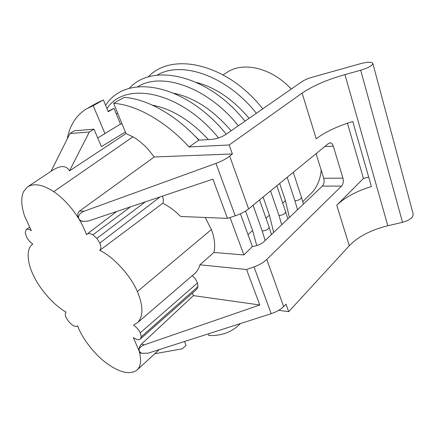 <?xml version="1.0" encoding="UTF-8"?>
<svg xmlns="http://www.w3.org/2000/svg" width="435" height="435" viewBox="0 0 435 435"><rect width="100%" height="100%" fill="white"/><g stroke="black" fill="none" stroke-linecap="round" stroke-linejoin="round"><path stroke-width="0.65" d="M232.388 153.963L154.229 156.97L79.578 211.046C77.419 213.117 77.158 215.678 78.789 218.734C77.903 215.668 79.681 213.166 84.118 211.22L215.939 163.386C221.513 161.325 226.091 158.9 229.68 156.111L232.388 153.963L229.18 144.975L302.108 93.128C312.673 85.907 326.951 79.73 344.939 74.602L360.691 70.225C368.624 67.773 372.659 65.457 372.8 63.287C371.495 61.775 367.357 61.922 360.381 63.722L312.308 77.196C308.002 78.441 304.576 79.909 302.031 81.606L225.814 134.475C221.42 137.221 216.69 138.863 211.617 139.407L198.844 140.141C175.658 114.769 146.851 98.854 124.165 97.358L113.611 103.296L125.394 132.039L101.404 146.633L93.965 129.179L74.412 130.794L69.948 133.54L51.064 171.254M122.066 123.926L120.462 124.067L97.723 137.993M321.204 170.118C320.339 179.399 317.229 186.914 311.873 192.661L310.063 194.434M223.057 74.853L226.793 72.536C242.904 61.237 271.505 67.681 291.265 89.072M108.097 111.322L114.013 108.369L120.462 124.067M114.013 108.369L108.261 111.719L103.378 99.93L93.199 105.689L104.944 133.572M93.965 129.179L89.338 132.006L69.948 133.54M89.338 132.006L69.475 170.857C66.212 165.072 60.128 165.169 51.216 171.156L27.448 186.963L23.713 191.4C20.847 197.251 21.136 205.467 24.572 216.037L31.363 230.702C29.14 229.153 27.4 228.788 26.149 229.604L25.235 232.855L26.562 236.928C28.204 240.038 30.292 242.431 32.826 244.106L32.326 244.47C26.002 248.82 27.09 263.251 33.979 276.47C40.417 290.036 54.663 305.892 66.066 312.107L65.941 312.216C64.935 313.32 65.043 315.206 66.261 317.876L68.801 321.764L72.156 324.891C74.499 326.467 76.255 326.815 77.425 325.929L77.571 325.782C81.932 338 94.237 354.014 105.835 362.627C119.065 372.393 129.298 375.003 136.536 370.457L159.292 349.593M125.394 132.039L126.014 133.556L69.475 170.857M184.456 341.519L186.06 345.276L182.395 348.783L154.757 353.753M67.229 138.961C69.72 125.421 76.114 115.395 86.424 108.88L93.199 105.689M162.424 196.125C163.538 199.007 163.652 201.389 162.772 203.265C168.992 206.331 174.946 210.741 180.639 216.489L227.51 218.375L235.221 215.82C240.691 213.966 245.15 211.649 248.613 208.876L328.599 143.403L330.241 142.821C331.611 143.001 332.634 144.115 333.308 146.171L342.932 178.138C343.693 181.406 343.231 184.059 341.54 186.104L266.758 259.434C263.534 262.517 259.282 265.007 254.007 266.905L246.563 269.51L199.899 264.817L213.911 252.447L243.915 254.948L252.36 246.563L240.419 213.792M88.251 107.853L96.733 103.09L103.378 99.93M154.229 156.97L147.84 149.009C142.957 143.778 137.993 139.717 132.952 136.824L53.75 191.683C42.744 184.494 33.979 182.923 27.448 186.963M132.952 136.824L126.014 133.556M137.384 369.679L149.254 358.793M208.158 333.911L208.816 335.515C221.834 335.967 232.328 331.997 240.294 323.596M113.611 103.296C136.345 104.895 165.463 121.153 189.046 146.965L229.18 144.975M278.786 310.269L288.688 311.694L286.007 304.174L283.658 306.534C280.537 309.579 276.388 311.96 271.206 313.678L148.161 353.166L141.62 353.291L139.265 351.344L139.075 349.599C139.184 347.462 139.956 345.656 141.397 344.172L144.398 344.819C141.391 345.955 139.619 347.549 139.075 349.599M198.844 140.141L189.046 146.965M344.939 74.602L387.835 225.743C371.077 229.881 358.222 236.553 349.272 245.753L288.688 311.694M347.445 123.235L363.448 178.442L336.75 205.228L349.272 245.753M368.69 177.116L363.448 178.442M302.108 93.128L316.223 138.803C325.108 131.979 337.283 126.232 352.763 121.566L371.398 186.566C356.472 191.139 344.922 197.359 336.75 205.228M316.076 153.658L323.749 178.29C324.526 181.493 324.059 184.092 322.357 186.093L264.029 241.599C260.815 244.367 256.911 245.982 252.316 246.449M83.422 221.524L82.307 221.431L80.187 220.366L83.085 221.475L88.512 220.958L212.9 179.16L227.51 218.375M80.187 220.366L78.789 218.734C71.345 206.995 62.999 197.979 53.75 191.683M141.288 353.215L140.44 353.013L139.265 351.344C141.462 359.93 140.853 366.02 137.438 369.625M144.398 344.819L259.777 304.973L193.417 295.631L141.397 344.172M387.835 225.743L402.522 222.318C409.862 220.192 413.402 217.38 413.13 213.889M246.563 269.51L259.777 304.973M193.417 295.631L192.444 293.043M199.899 264.817C199.023 268.145 197.523 270.853 195.402 272.941L194.043 274.121M192.281 275.632L195.44 279.058L197.49 282.951L198.017 286.583L196.919 289.101L140.097 339.218C138.45 340.11 136.193 339.545 133.333 337.522L139.265 351.344M213.911 252.447C215.445 245.606 214.596 237.978 211.377 229.56L205.233 217.478M243.915 254.948L230.039 217.538M196.881 289.139L161.972 319.926M198.017 286.583L141.244 336.777L140.461 338.919M197.49 282.951L140.266 332.835L141.244 336.777M78.789 218.734C82.161 224.313 84.716 229.636 86.467 234.715L86.956 234.177C88.403 233.127 90.388 233.35 92.9 234.856L96.88 238.375L99.822 243.045C101.224 246.498 101.192 248.95 99.724 250.408C113.328 256.65 130.913 275.823 137.357 291.564C143.278 305.707 143.414 316.017 137.764 322.493L133.534 325.152C136.454 327.115 138.7 329.676 140.266 332.835M137.357 291.564L211.377 229.56M160.189 196.876L99.822 243.045M162.772 203.265L99.724 250.408M145.306 201.878L96.88 238.375M130.56 206.832L92.9 234.856M116.303 113.943L117.629 113.105M193.183 134.263L199.23 140.119M256.759 245.596L252.594 230.474L245.579 211.04M208.425 139.591C190.264 120.212 171.58 108.734 152.391 105.15M249.076 118.336C233.073 99.436 215.57 87.484 196.566 82.481M231.105 130.804C213.335 110.131 194.325 97.63 174.076 93.307M289.389 217.467L285.431 200.627L279.651 183.467M273.675 232.42L269.412 215.189L263.088 197.028M266.758 259.434L283.658 306.534M229.68 156.111L248.613 208.876M322.357 186.093L341.54 186.104M323.749 178.29L342.932 178.138M324.771 146.535L333.308 146.171M79.578 211.046L84.118 211.22M215.939 163.386L235.221 215.82M254.007 266.905L271.206 313.678M360.691 70.225L402.522 222.318M265.16 240.522L262.213 230.985L253.056 205.238M262.213 230.985C266.486 230.517 268.776 229.191 269.08 227.01L259.57 199.91M248.015 234.634L252.594 230.474M297.496 209.752L294.946 200.791L287.165 177.322M294.946 200.791C298.932 200.307 301.096 199.116 301.428 197.218L293.277 172.314M281.722 224.764L278.982 215.515L270.543 190.927M278.982 215.515C283.109 215.037 285.333 213.786 285.654 211.753L276.85 185.767M106.956 108.565C125.024 80.535 180.362 91.067 218.549 137.922M157.122 75.152C181.504 60.389 226.727 75.723 256.367 113.279M137.607 86.831C161.412 71.438 207.484 87.06 238.353 125.775M285.431 200.627L282.717 203.091M269.412 215.189L266.013 218.278M311.873 192.661L302.765 201.601M329.79 142.843L330.225 142.827M82.318 221.437L83.433 221.497M140.592 353.051L141.62 353.291M372.844 63.445L413.158 213.976M137.764 322.493L195.331 273.017M29.455 227.26L26.269 229.522M86.956 234.177L116.721 211.481M105.607 105.319C126.792 72.031 186.561 84.662 226.227 134.187M148.112 77.028C172.227 50.998 227.848 64.07 262.751 108.853M129.271 88.435C152.31 62.085 208.882 75.173 244.954 121.196M271.456 234.53L269.08 227.01M303.445 204.091L301.428 197.218M287.839 218.941L285.654 211.753"/></g></svg>
